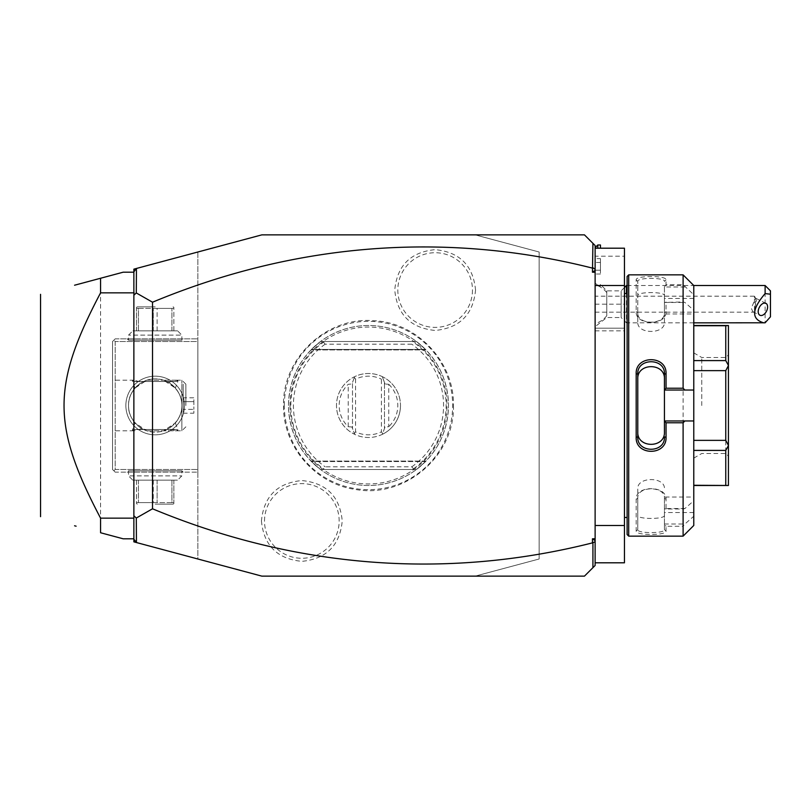 <?xml version="1.0" encoding="UTF-8"?>
<svg xmlns="http://www.w3.org/2000/svg" width="811" height="811" viewBox="0 0 811 811"><rect width="100%" height="100%" fill="white"/><g stroke="black" fill="none" stroke-linecap="round" stroke-linejoin="round"><path stroke-width="0.61" stroke-dasharray="4.05 3.04" d="M475.145 234.866L539.133 252.008L539.133 558.992L475.145 576.134L261.841 576.134L197.854 558.992L197.854 252.008L261.841 234.866L584.457 234.866L595.122 245.53L595.122 565.47L584.457 576.134L475.145 576.134L539.133 558.992L539.133 252.008L475.145 234.866M284.326 405.5A84.162 84.162 0 0 1 368.488 321.338A84.162 84.162 0 0 1 452.65 405.5A84.162 84.162 0 0 1 368.488 489.662A84.162 84.162 0 0 1 284.326 405.5M261.436 520.946C263.818 545.479 277.291 558.951 301.844 561.354C326.397 558.931 339.87 545.458 342.242 520.946C339.86 496.423 326.387 482.95 301.824 480.548C277.271 482.971 263.808 496.433 261.436 520.946M475.55 290.054C473.168 265.521 459.695 252.049 435.132 249.646C410.579 252.069 397.116 265.542 394.744 290.054C397.126 314.577 410.599 328.05 435.162 330.452C459.715 328.029 473.178 314.567 475.55 290.054M595.122 248.196L595.122 256.195L624.45 256.195L624.45 248.196L595.122 248.196L595.122 525.477L595.122 328.181L624.45 328.181L624.45 256.195M595.122 330.847L624.45 330.847L624.45 328.181L595.122 328.181L595.122 256.195M595.122 525.477L595.122 562.804L595.122 525.477L624.45 525.477L624.45 330.847M595.122 283.161L595.122 326.701L595.122 247.659L595.122 283.161L597.788 285.249L600.454 286.111L600.454 284.438L600.454 286.111L597.788 285.249L595.122 283.161M133.866 271.817L136.441 268.461M133.866 272.192L133.866 538.808L123.201 538.808L100.564 532.746L100.564 278.254L123.201 272.192L133.866 272.192L133.866 538.808M133.866 541.849L133.866 269.151L197.854 252.008L197.854 558.992L133.866 541.849M133.866 539.183L136.441 542.539M76.112 526.187L74.561 525.781M74.561 285.219L76.112 284.813M40.55 294.332L40.55 516.668M197.854 341.512L197.854 472.154L197.854 338.846L197.854 341.512L115.203 341.512L115.203 469.488L197.854 469.488L115.203 469.488L115.203 341.512L113.875 340.174L115.203 341.512L197.854 341.512M125.867 405.5A29.328 29.328 0 0 0 155.195 434.828A29.328 29.328 0 0 0 184.523 405.5A29.328 29.328 0 0 0 155.195 376.172A29.328 29.328 0 0 0 125.867 405.5A29.328 29.328 0 0 1 155.195 376.172A29.328 29.328 0 0 1 184.523 405.5A29.328 29.328 0 0 1 155.195 434.828A29.328 29.328 0 0 1 125.867 405.5M115.203 338.846L112.536 341.512L112.536 469.488L115.203 472.154L197.854 472.154L115.203 472.154L113.875 470.826L115.203 469.488L113.875 470.826L112.536 469.488L112.536 341.512L115.203 338.846L197.854 338.846L115.203 338.846M183.195 338.846L127.205 338.846L183.195 338.846L181.857 340.174L128.533 340.174L181.857 340.174L181.857 335.115L128.533 335.115L181.857 335.115L177.589 330.847L132.801 330.847L177.589 330.847M127.205 472.154L183.195 472.154L127.205 472.154L128.533 470.826L181.857 470.826L128.533 470.826L128.533 475.885L181.857 475.885L128.533 475.885L132.801 480.153L177.589 480.153L132.801 480.153M112.536 405.5L112.536 380.166L112.536 405.5M141.905 428.613L133.987 430.834L132.538 429.536L135.042 422.957L146.872 430.834L141.905 428.613C132.72 422.186 128.26 414.482 128.533 405.5C128.361 411.461 130.53 417.27 135.042 422.957M146.872 430.834L163.518 430.834L175.348 422.957C179.86 417.27 182.029 411.461 181.857 405.5A26.662 26.662 0 0 1 155.195 432.162A26.662 26.662 0 0 1 128.533 405.5A26.662 26.662 0 0 0 155.195 432.162A26.662 26.662 0 0 0 181.857 405.5C182.13 414.492 177.67 422.196 168.485 428.613L163.518 430.834L177.862 430.834L146.872 430.834M133.866 429.495L176.524 429.495L133.866 429.495L132.538 430.834L132.538 429.536M176.524 429.495L177.862 430.834L177.862 429.536L176.403 430.834L168.485 428.613M181.857 405.5L181.857 430.834L181.857 405.5A26.662 26.662 0 0 0 155.195 378.838A26.662 26.662 0 0 0 128.533 405.5C128.27 396.508 132.72 388.804 141.905 382.386L146.872 380.166L135.042 388.043C130.53 393.73 128.361 399.539 128.533 405.5A26.662 26.662 0 0 1 155.195 378.838A26.662 26.662 0 0 1 181.857 405.5C182.029 399.539 179.86 393.73 175.348 388.043L163.518 380.166L177.862 380.166L163.518 380.166L168.485 382.386C177.68 388.824 182.13 396.528 181.857 405.5L181.857 380.166L181.857 405.5M175.348 422.957L177.862 429.536M146.872 380.166L163.518 380.166L146.872 380.166M133.866 381.505L176.524 381.505L133.866 381.505L132.538 380.166L132.538 381.464L133.987 380.166L141.905 382.386M176.524 381.505L177.862 380.166L177.862 381.464L175.348 388.043M135.042 388.043L132.538 381.464M168.485 382.386L176.403 380.166L177.862 381.464M185.861 405.5L185.861 384.171L185.861 405.5M183.195 405.5L183.195 384.171L183.195 405.5M183.195 397.806L183.195 401.648L183.195 397.806L193.859 397.806L193.859 409.352L193.859 397.806M183.195 409.352L183.195 401.648L183.195 413.194L183.195 409.352L193.859 409.352L193.859 413.194L193.859 409.352L183.195 409.352M183.195 401.648L193.859 401.648L183.195 401.648M183.195 413.194L193.859 413.194M183.195 472.154L181.857 470.826L181.857 475.885L177.589 480.153M171.932 480.153L136.532 480.153L171.932 480.153L171.932 502.607L173.858 502.607L173.858 503.692L173.858 502.607L155.195 502.607L171.932 502.607L171.932 480.153M173.858 480.153L173.858 502.607L173.858 480.153M157.121 480.153L157.121 502.607L157.121 480.153M153.269 480.153L153.269 502.607L155.195 502.607L136.532 502.607L153.269 502.607L153.269 480.153M138.458 480.153L138.458 502.607L138.458 480.153M136.532 480.153L136.532 503.692L136.532 480.153M155.195 504.148L173.057 504.148L155.195 504.148M127.205 338.846L128.533 340.174L128.533 335.115L132.801 330.847M138.458 330.847L173.858 330.847L138.458 330.847L138.458 308.393L136.532 308.393L136.532 307.308L136.532 308.393L155.195 308.393L138.458 308.393L138.458 330.847M136.532 330.847L136.532 308.393L136.532 330.847M153.269 330.847L153.269 308.393L153.269 330.847M157.121 330.847L157.121 308.393L155.195 308.393L173.858 308.393L157.121 308.393L157.121 330.847M171.932 330.847L171.932 308.393L171.932 330.847M173.858 330.847L173.858 307.308L173.858 330.847M155.195 306.852L137.333 306.852L155.195 306.852M595.122 562.804L624.45 562.804L624.45 525.477M624.45 405.5L624.45 518.543L624.45 405.5M624.551 517.479L624.551 293.521M627.116 534.54L627.116 276.46M627.116 405.5L627.116 517.479L627.116 405.5M628.707 536.142L628.707 274.858M683.105 536.142L683.105 526.288L684.9 524.007L693.77 516.272L693.77 525.477M666.044 531.124L664.442 529.593L664.442 497.052L693.77 497.052L693.77 500.803L684.9 508.538L683.105 509.014L666.044 509.014L666.044 499.363C666.916 485.039 635.226 485.191 636.179 499.363L636.179 531.124C635.226 535.544 666.916 535.584 666.044 531.124L666.044 526.288L683.105 526.288M683.105 509.014L683.105 301.986L684.9 302.462L693.77 310.197L693.77 313.948L664.442 313.948L664.442 302.402L683.105 301.986M664.442 420.96L693.77 420.96M664.442 374.124L664.442 431.918M627.116 285.523L693.77 285.523L693.77 294.728L683.105 284.712L666.044 284.712L666.044 279.876C666.916 275.416 635.226 275.456 636.179 279.876L636.179 311.637C635.226 325.809 666.916 325.961 666.044 311.637L666.044 301.986M683.105 284.712L683.105 274.858M684.9 286.993L664.442 286.993L666.044 284.712M666.044 279.876L664.442 281.407C665.385 277.413 636.909 277.372 637.781 281.407L637.781 312.782C636.909 325.333 665.385 325.191 664.442 312.782L664.442 302.402M664.442 286.739L664.442 313.948M636.179 279.876L637.781 281.407L637.781 295.68C636.909 291.544 665.304 291.544 664.442 295.68M636.179 311.637L637.781 312.782L637.781 322.099L637.781 281.407M666.044 311.637L664.442 312.782L664.442 322.099C665.294 334.517 636.919 334.517 637.781 322.099M664.442 302.462L684.9 302.462M693.77 500.803L693.77 310.197M693.77 294.728L693.77 313.948M693.77 497.052L693.77 516.272M693.77 440.363L693.77 360.591L693.77 450.409L693.77 440.363L725.764 440.363L725.764 370.637L693.77 370.637M693.77 360.591L693.77 325.515L693.77 360.591L725.764 360.591L725.764 325.728L693.77 325.728M693.77 450.409L693.77 485.485L693.77 450.409L725.764 450.409L728.43 445.584L728.43 365.599L725.764 370.637M693.77 512.522L664.442 512.522L664.442 524.261L666.044 526.288M664.442 497.052L664.442 512.522M684.9 508.538L664.442 508.538M664.442 508.598L666.044 509.014M666.044 499.363L664.442 498.218C665.385 485.809 636.909 485.667 637.781 498.218L637.781 529.593C636.909 533.628 665.385 533.587 664.442 529.593L664.442 524.261M636.179 499.363L637.781 498.218L637.781 488.901C636.909 476.493 665.304 476.483 664.442 488.901M636.179 531.124L637.781 529.593L637.781 498.218M664.442 524.007L684.9 524.007M664.442 515.32C665.294 519.456 636.919 519.456 637.781 515.32M693.77 390.04L664.442 390.04M693.77 298.478L664.442 298.478L664.442 286.993M664.442 298.478L664.442 322.099M725.764 360.591L728.43 365.416L728.43 325.515L725.764 325.728M725.764 440.363L728.43 445.401M693.77 485.272L725.764 485.272L725.764 450.409M725.764 485.272L728.43 485.485L728.43 445.584M728.43 405.5L728.43 354.843L728.43 405.5M725.764 405.5L725.764 453.491L725.764 405.5M701.768 405.5L701.768 357.509L701.768 405.5M693.77 405.5L693.77 458.114L693.77 405.5M637.781 374.124L637.781 436.876M606.77 315.732L606.77 290.855L606.77 315.732A23.995 20.782 0 0 1 595.122 323.68M626.477 293.521L626.477 322.849L621.145 317.517L621.145 290.855L621.145 317.517L606.77 317.517L595.122 326.701M693.77 322.849L626.477 322.849L626.477 285.523M765.118 285.523L765.118 322.788M770.45 316.827L770.45 290.855M595.122 312.184L754.453 312.184L755.507 304.906A6.67 4.085 116.6 0 0 756.308 301.276A6.67 4.085 -63.4 0 0 755.507 298.458L751.27 308.18L752.851 311.708L754.453 312.184L754.453 296.187L595.122 296.187L595.122 312.184L595.122 296.187M765.888 303.324L755.67 298.215L755.507 304.906M755.67 298.215L754.453 296.187L754.453 301.246M597.788 248.196L597.788 244.993M600.454 248.196L600.454 244.993M600.454 258.628L600.454 262.48L600.454 258.628L595.122 258.628L595.122 274.017L595.122 258.628M600.454 270.175L600.454 262.48L600.454 274.017L600.454 270.175L595.122 270.175L600.454 270.175M600.454 262.48L595.122 262.48L600.454 262.48M600.454 274.017L595.122 274.017M290.054 405.5A78.434 78.434 0 0 0 368.488 483.934A78.434 78.434 0 0 0 446.932 405.5A78.434 78.434 0 0 0 368.488 327.066A78.434 78.434 0 0 0 290.054 405.5M288.503 405.5A79.985 79.985 0 0 1 368.488 325.515A79.985 79.985 0 0 1 448.473 405.5A79.985 79.985 0 0 1 368.488 485.485A79.985 79.985 0 0 1 288.503 405.5C289.132 379.153 299.796 357.823 320.497 341.512A79.985 79.985 0 0 1 416.479 341.512C437.19 357.823 447.854 379.153 448.483 405.5C447.854 431.847 437.19 453.177 416.479 469.488A79.985 79.985 0 0 1 320.497 469.488L311.424 461.55L320.497 469.488C299.786 453.177 289.121 431.847 288.503 405.5M425.552 461.55L416.479 469.488L320.497 469.488L416.479 469.488L425.552 461.55L416.479 469.488L425.552 461.55L416.479 469.488L425.552 461.55L416.479 469.488L425.552 461.55L416.479 469.488L425.552 461.55L416.479 469.488L425.552 461.55L416.479 469.488L425.552 461.55L416.479 469.488L425.552 461.55L311.424 461.55L425.552 461.55M320.497 469.488L416.479 469.488L320.497 469.488M412.819 469.488L413.488 468.799L411.816 466.822L325.17 466.822L323.498 468.799L324.157 469.488M323.498 342.201L325.17 344.178L411.816 344.178L413.488 342.201L412.819 341.512L416.479 341.512L425.552 349.45L416.479 341.512L425.552 349.45L416.479 341.512L425.552 349.45L416.479 341.512L425.552 349.45L416.479 341.512L425.552 349.45L416.479 341.512L425.552 349.45L416.479 341.512L425.552 349.45L416.479 341.512L425.552 349.45L416.479 341.512L320.497 341.512L416.479 341.512L320.497 341.512L311.424 349.45L320.497 341.512L311.424 349.45L320.497 341.512L311.424 349.45L320.497 341.512L311.424 349.45L320.497 341.512L311.424 349.45L320.497 341.512L311.424 349.45L320.497 341.512L311.424 349.45L320.497 341.512L311.424 349.45L320.497 341.512L324.157 341.512L323.498 342.201A77.663 77.663 0 0 0 323.498 468.799M382.63 377.419L382.356 376.669A31.994 31.994 0 0 1 400.482 405.5A31.994 31.994 0 0 0 368.488 373.506A31.994 31.994 0 0 0 336.494 405.5A31.994 31.994 0 0 0 368.488 437.494A31.994 31.994 0 0 0 400.482 405.5A31.994 31.994 0 0 1 382.356 434.331L385.022 427.012L388.753 426.698L388.753 384.302L385.022 383.988L384.485 382.528L384.485 428.472L384.485 382.528L382.63 377.419L381.413 379.173L381.413 431.827A29.328 29.328 0 0 1 355.573 431.827L355.573 379.173A29.328 29.328 0 0 1 381.413 379.173M324.157 341.512L412.819 341.512M416.479 341.512L320.497 341.512L416.479 341.512M385.022 383.988L382.356 376.669A31.994 31.994 0 0 0 336.494 405.5A31.994 31.994 0 0 0 354.63 434.331L351.964 427.012L354.63 434.331A31.994 31.994 0 0 0 382.356 434.331L385.022 427.012M351.964 427.012L348.233 426.698A29.328 29.328 0 0 1 348.233 384.302L351.964 383.988L354.63 376.669L354.356 377.419L355.573 379.173M354.356 377.419L352.491 382.528L352.491 428.472L352.491 382.528L351.964 383.988M354.356 433.581L355.573 431.827M382.63 433.581L381.413 431.827M388.753 384.302A29.328 29.328 0 0 1 388.753 426.698M264.508 520.946A37.326 37.326 0 0 1 301.834 483.62A37.326 37.326 0 0 1 339.16 520.946A37.326 37.326 0 0 1 301.834 558.272A37.326 37.326 0 0 1 264.508 520.946M472.468 290.054A37.326 37.326 0 0 1 435.142 327.38A37.326 37.326 0 0 1 397.816 290.054A37.326 37.326 0 0 1 435.142 252.728A37.326 37.326 0 0 1 472.468 290.054M595.122 304.186L624.45 304.186M606.77 292.639A23.995 20.782 180 0 0 595.122 284.691M325.17 344.178A75.088 75.088 0 0 0 325.17 466.822M411.816 466.822A75.088 75.088 0 0 0 411.816 344.178M413.488 468.799A77.663 77.663 0 0 0 413.488 342.201M311.424 349.45L425.552 349.45L311.424 349.45M348.233 426.698L348.233 384.302M133.987 430.834L112.536 430.834M176.403 430.834L181.857 430.834L185.861 426.829L183.195 426.829M133.987 380.166L112.536 380.166M176.403 380.166L181.857 380.166L185.861 384.171L183.195 384.171M173.858 503.692L173.057 504.148M137.333 504.148L136.532 503.692M136.532 307.308L137.333 306.852M173.057 306.852L173.858 307.308M693.77 458.114L701.768 453.491L725.764 453.491L728.43 456.157M693.77 352.886L701.768 357.509L725.764 357.509L728.43 354.843M624.45 287.55L621.145 290.855L606.77 290.855L600.454 284.438M752.851 311.708L759.927 315.246M453.44 405.5C455.042 455.863 404.689 498.866 355.208 489.398C315.003 483.853 282.735 446.08 283.546 405.5C282.208 358.138 326.651 316.412 373.83 320.72C417.249 322.433 454.454 362.051 453.44 405.5M426.008 461.084L310.968 461.084L426.008 461.084M426.008 349.916L310.968 349.916L426.008 349.916"/><path stroke-width="1.22" d="M592.456 272.202L595.122 270.337L595.122 272.202L592.456 272.202L592.922 243.33L584.457 234.866L261.841 234.866L136.441 268.461L136.299 292.964L152.529 302.209L152.529 508.791L136.299 518.036L136.441 542.539L133.866 541.849L133.866 515.786L136.299 518.036M595.122 272.202L595.122 565.47L584.457 576.134L261.841 576.134L136.441 542.539M592.922 243.33L595.122 245.53L595.122 270.337M595.122 541.718L592.456 542.883L592.456 538.798L595.122 540.663M592.456 538.798L595.122 538.798M592.456 268.117A1357.401 959.829 90 0 0 152.529 302.209M592.456 542.883A1357.401 959.829 -90 0 1 152.529 508.791M592.922 267.772L595.122 269.282M133.866 291.818L133.866 271.817L136.299 268.644M136.441 268.461L133.866 269.151L133.866 271.817M136.299 542.356L133.866 539.183M592.922 543.228L592.922 567.67M133.866 519.182L133.866 518.655M136.299 292.964L133.866 295.214L133.866 515.786M133.866 295.214L134.008 292.416M133.866 538.808L123.201 538.808L100.564 532.746L100.564 518.148L133.866 518.148M74.561 525.781L76.112 526.187M133.866 272.192L123.201 272.192L74.561 285.219M76.112 284.813L100.564 278.254L100.564 292.852C51.863 385.377 51.863 425.623 100.564 518.148M133.866 292.852L100.564 292.852M40.55 516.668L40.55 294.332M595.122 248.196L624.45 248.196L624.45 285.523L595.122 285.523M595.122 562.804L624.45 562.804L624.45 525.477L595.122 525.477M624.45 285.523L624.45 525.477M627.116 293.521L624.551 293.521L624.45 518.543M628.707 274.858L627.116 276.46L627.116 534.54L628.707 536.142L628.707 274.858L683.105 274.858L683.105 388.226L684.9 390.04L693.77 390.04L693.77 285.523L683.105 274.858M683.105 422.774L683.105 536.142L693.77 525.477L693.77 420.96L684.9 420.96L683.105 422.774L666.044 422.774L666.044 437.261C666.865 455.995 635.348 455.964 636.179 437.261L636.179 373.739L637.781 374.124L637.781 436.876L636.179 437.261M684.9 420.96L664.442 420.96L664.442 389.827L666.044 388.226L683.105 388.226M666.044 422.774L664.442 420.96M664.442 421.173L664.442 431.918C665.304 448.473 636.909 448.463 637.781 431.918M666.044 437.261L664.442 436.876C665.304 453.379 636.909 453.379 637.781 436.876M636.179 373.739C635.348 355.036 666.875 355.005 666.044 373.739L666.044 388.226M666.044 373.739L664.442 374.124L664.442 389.827M664.442 390.04L684.9 390.04M693.77 420.96L693.77 390.04M693.77 440.363L725.764 440.363L728.43 445.401L728.43 485.485L693.77 485.272M693.77 450.409L725.764 450.409L728.43 445.584M693.77 370.637L725.764 370.637L725.764 440.363M693.77 360.591L725.764 360.591L728.43 365.416L728.43 445.401M725.764 370.637L728.43 365.599M693.77 325.728L725.764 325.728L725.764 360.591M725.764 325.728L728.43 325.515L728.43 365.416M725.764 450.409L725.764 485.272M664.442 379.082C665.294 362.527 636.919 362.527 637.781 379.082M637.781 374.124C636.868 357.681 665.304 357.57 664.442 374.124M624.45 287.55L626.477 285.523L626.477 293.521M765.118 285.523L770.45 290.855L770.45 294.211L765.118 293.582L765.118 285.523L693.77 285.523M770.45 294.211L770.45 316.827L765.118 322.788L693.77 322.849M765.118 293.582C751.615 309.407 751.168 319.169 763.78 322.849M758.194 311.647A6.67 4.085 116.6 0 0 759.927 315.246A6.67 4.085 116.6 0 0 764.925 313.492A6.67 4.085 116.6 0 0 767.622 306.933A6.67 4.085 116.6 0 0 765.888 303.324A6.67 4.085 116.6 0 0 760.89 305.088A6.67 4.085 116.6 0 0 758.194 311.647M595.122 247.659L597.788 244.993L597.788 248.196M597.788 244.993L600.454 244.993L600.454 248.196M624.551 293.521L624.45 292.457M683.105 536.142L628.707 536.142M693.77 325.515L728.43 325.515M693.77 485.485L728.43 485.485M627.116 517.479L624.551 517.479M627.116 285.523L626.477 285.523"/></g></svg>
